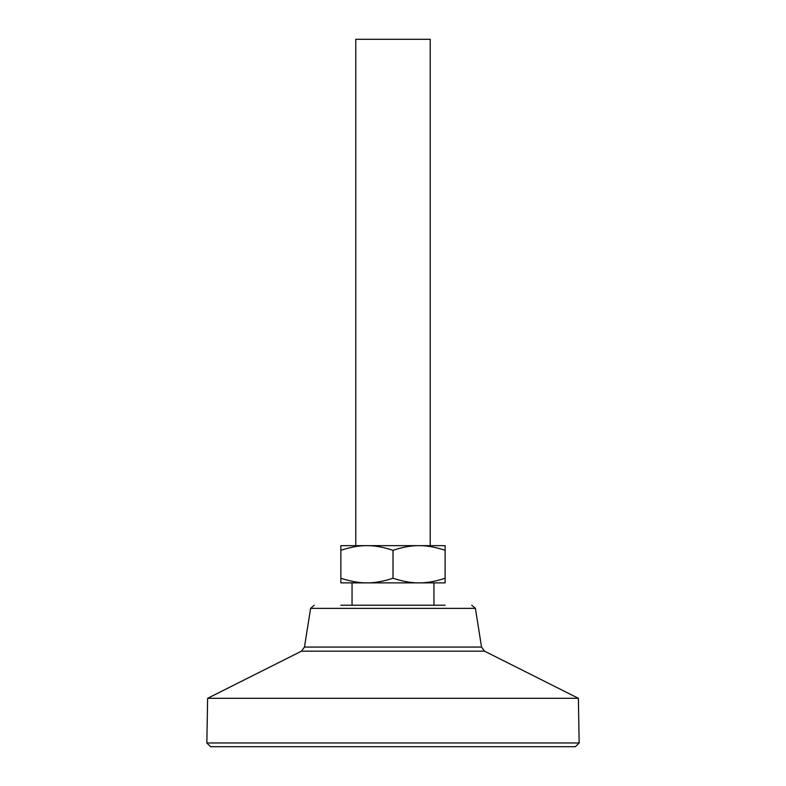 <?xml version="1.0" encoding="UTF-8"?>
<svg xmlns="http://www.w3.org/2000/svg" width="786" height="786" viewBox="0 0 786 786"><rect width="100%" height="100%" fill="white"/><g stroke="black" fill="none" stroke-linecap="round" stroke-linejoin="round"><path stroke-width="1.18" d="M445.122 605.22L340.878 605.22M579.154 742.976L575.431 746.7L210.569 746.7L206.846 742.976L579.154 742.976L578.378 698.302L207.622 698.302L206.846 742.976M355.773 39.3L430.227 39.3L430.227 545.651L419.066 545.651C411.333 545.563 402.648 547.115 393 550.308C383.352 547.115 374.667 545.563 366.934 545.651L355.773 545.651L355.773 39.3M393 578.221C402.648 581.424 411.333 582.966 419.066 582.878L445.122 582.878L445.122 550.308C435.483 547.115 426.788 545.563 419.066 545.651L340.878 545.651L340.878 578.221C350.517 581.424 359.212 582.966 366.934 582.878C374.667 582.966 383.352 581.424 393 578.221L393 550.308M433.951 605.22L433.951 582.878L340.878 582.878L340.878 578.221M366.934 545.651C359.212 545.563 350.517 547.115 340.878 550.308M419.066 582.878C426.788 582.966 435.483 581.424 445.122 578.221M419.066 545.651L445.122 545.651L445.122 550.308M366.934 582.878L352.049 582.878L352.049 605.22M471.728 605.22L475.402 608.364L310.598 608.364L314.272 605.22M475.402 608.364L481.533 647.065L304.467 647.065L310.598 608.364M481.533 647.065L484.549 651.181L301.451 651.181L304.467 647.065M301.451 651.181L207.622 698.302M484.549 651.181L578.378 698.302"/></g></svg>
